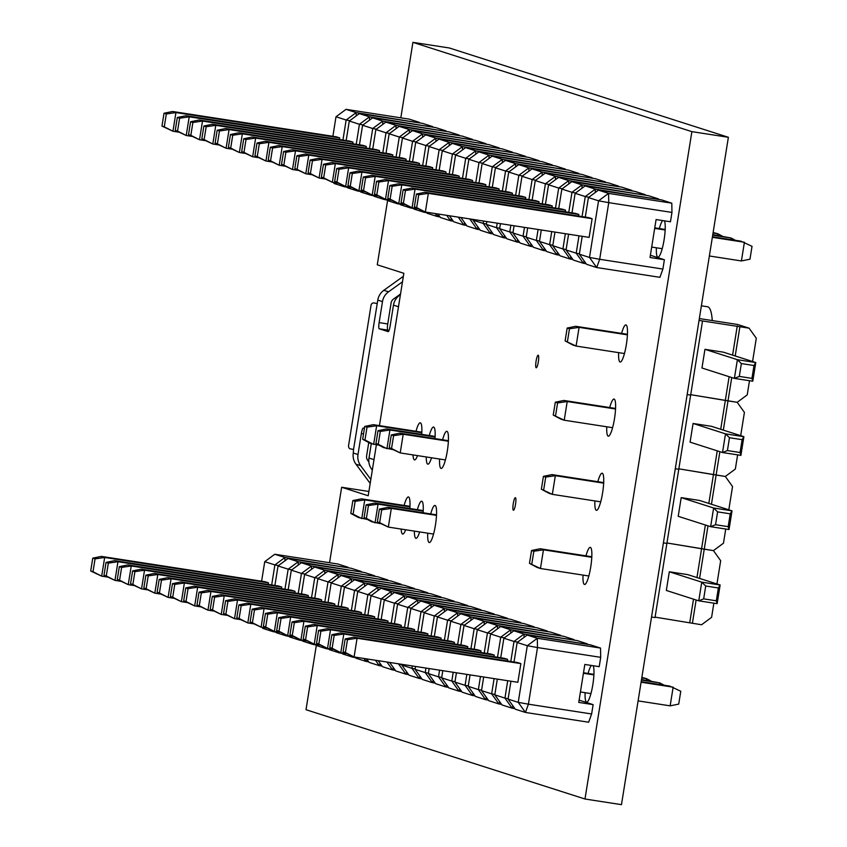 <?xml version="1.0" encoding="UTF-8"?>
<svg xmlns="http://www.w3.org/2000/svg" width="847" height="847" viewBox="0 0 847 847"><rect width="100%" height="100%" fill="white"/><g stroke="black" fill="none" stroke-linecap="round" stroke-linejoin="round"><path stroke-width="1.27" d="M538.332 361.87A6.363 1.165 -81.2 0 0 538.184 355.221A6.363 1.165 -81.2 0 0 536.056 361.33A6.363 1.165 -81.2 0 0 536.236 367.789A6.363 1.165 -81.2 0 0 538.332 361.87M515.516 504.336A6.363 1.165 -81.2 0 0 515.357 497.687A6.363 1.165 -81.2 0 0 513.24 503.796A6.363 1.165 -81.2 0 0 513.42 510.254A6.363 1.165 -81.2 0 0 515.516 504.336M701.38 305.809L707.605 306.773A58.411 10.715 98.8 0 1 712.274 320.558M387.566 200.591L377.275 264.804L403.85 273.306L379.445 425.628M376.364 444.855L368.212 495.76L341.648 487.258L368.9 491.472M341.648 487.258L329.557 562.726M316.302 645.499L306.011 709.712L584.991 799.007L691.883 131.645L412.913 42.35L400.822 117.828M664.44 220.845A18.782 3.441 98.8 0 1 663.783 241.586A18.782 3.441 98.8 0 1 657.907 257.181A18.782 3.441 98.8 0 1 656.383 247.79M659.358 228.552A18.782 3.441 98.8 0 1 662.672 220.569M593.186 665.742A18.782 3.441 98.8 0 1 592.519 686.494A18.782 3.441 98.8 0 1 586.653 702.089A18.782 3.441 98.8 0 1 585.118 692.698M588.093 673.45A18.782 3.441 98.8 0 1 591.407 665.467M585.986 555.854A18.782 3.441 98.8 0 1 590.285 547.363A18.782 3.441 98.8 0 1 590.38 547.384A18.782 3.441 98.8 0 1 590.772 566.717A18.782 3.441 98.8 0 1 584.536 584.483A18.782 3.441 98.8 0 1 583.011 575.092M597.866 481.699A18.782 3.441 98.8 0 1 602.153 473.208A18.782 3.441 98.8 0 1 602.259 473.229A18.782 3.441 98.8 0 1 602.651 492.562A18.782 3.441 98.8 0 1 596.415 510.328A18.782 3.441 98.8 0 1 594.89 500.937M609.734 407.545A18.782 3.441 98.8 0 1 614.033 399.053A18.782 3.441 98.8 0 1 614.128 399.085A18.782 3.441 98.8 0 1 614.53 418.418A18.782 3.441 98.8 0 1 608.294 436.184A18.782 3.441 98.8 0 1 606.759 426.793M621.613 333.4A18.782 3.441 98.8 0 1 625.912 324.909A18.782 3.441 98.8 0 1 626.007 324.93A18.782 3.441 98.8 0 1 626.399 344.263A18.782 3.441 98.8 0 1 620.173 362.029A18.782 3.441 98.8 0 1 618.638 352.638M430.7 513.938A18.782 3.441 98.8 0 1 434.998 505.447A18.782 3.441 98.8 0 1 435.093 505.468A18.782 3.441 98.8 0 1 435.485 524.801A18.782 3.441 98.8 0 1 429.249 542.567A18.782 3.441 98.8 0 1 427.724 533.176M417.412 509.682A18.782 3.441 98.8 0 1 421.711 501.202A18.782 3.441 98.8 0 1 421.806 501.223A18.782 3.441 98.8 0 1 423.108 512.763M419.646 531.927A18.782 3.441 98.8 0 1 415.962 538.321A18.782 3.441 98.8 0 1 414.384 531.111M404.125 505.437A18.782 3.441 98.8 0 1 408.423 496.945A18.782 3.441 98.8 0 1 408.519 496.967A18.782 3.441 98.8 0 1 409.832 508.518M405.649 529.767A18.782 3.441 98.8 0 1 402.685 534.065A18.782 3.441 98.8 0 1 401.15 529.068M442.579 439.784A18.782 3.441 98.8 0 1 446.867 431.303A18.782 3.441 98.8 0 1 446.972 431.324A18.782 3.441 98.8 0 1 447.364 450.657A18.782 3.441 98.8 0 1 441.128 468.423A18.782 3.441 98.8 0 1 439.593 459.032M429.291 435.538A18.782 3.441 98.8 0 1 433.59 427.047A18.782 3.441 98.8 0 1 433.685 427.068A18.782 3.441 98.8 0 1 434.987 438.619M431.525 457.782A18.782 3.441 98.8 0 1 427.841 464.167A18.782 3.441 98.8 0 1 426.263 456.967M416.004 431.282A18.782 3.441 98.8 0 1 420.303 422.791A18.782 3.441 98.8 0 1 420.398 422.812A18.782 3.441 98.8 0 1 421.7 434.363M417.529 455.612A18.782 3.441 98.8 0 1 414.554 459.91A18.782 3.441 98.8 0 1 413.018 454.913M584.991 799.007L621.476 804.65L728.378 137.288L691.883 131.645M412.913 42.35L449.397 47.993L728.378 137.288M376.915 303.491L373.887 302.94A2.954 2.435 -83.3 0 0 371.018 305.428L348.572 445.554A2.954 2.435 -83.3 0 0 350.51 448.91L353.538 449.461L377.783 300.113A14.791 14.537 -72.3 0 1 383.829 290.309L388.529 291.813L402.484 281.807M403.373 276.291L383.829 290.309M353.538 449.461L353.284 453.029A14.791 14.537 -72.3 0 0 355.973 464.188L370.192 483.425M368.858 461.922L367.683 460.334A5.918 5.813 -72.3 0 1 366.613 455.866L368.752 442.526M400.536 294.004L393.527 299.033A5.918 5.813 -72.3 0 0 391.102 302.951L387.746 323.946A5.918 1.091 -81.2 0 0 387.852 330.118L389.017 330.489M377.783 300.113L382.484 301.617A14.791 14.537 -72.3 0 1 388.529 291.813M382.484 301.617L379.128 322.612A5.918 1.091 -81.2 0 0 379.234 328.784L388.127 331.632A5.918 1.091 -81.2 0 0 388.159 331.632A5.918 1.091 -81.2 0 0 390.107 326.127L393.474 305.132A14.791 14.537 -72.3 0 1 399.519 295.328L400.419 294.671M370.827 479.434L360.684 465.691A14.791 14.537 -72.3 0 1 357.995 454.532L361.351 433.548L363.532 433.876M372.32 470.106L371.664 469.206A14.791 14.537 -72.3 0 1 368.974 458.047L371.282 443.669M364.411 428.381L363.331 428.042A5.918 1.091 -81.2 0 0 363.31 428.031A5.918 1.091 -81.2 0 0 361.351 433.548M713.862 603.17L711.596 617.336L701.57 624.758L655.091 617.135M725.741 529.026L723.476 543.192L713.449 550.614L720.67 560.703L716.943 583.975M651.534 617.018L655.027 617.558L666.896 543.414L663.413 542.874L666.896 543.414L678.775 469.259L675.292 468.719L678.775 469.259L690.654 395.104L687.161 394.564L690.654 395.104L702.534 320.96L699.04 320.42M707.997 525.839L704.249 549.184L713.449 550.614L666.97 542.991L704.249 549.184L699.569 578.416M696.118 599.994L692.38 623.339M705.382 525.002L696.954 577.58M693.502 599.157L689.765 622.503M705.731 586.018L718.372 587.977L720.141 585.002L687.711 574.615L669.321 571.778L666.335 590.454L698.754 600.841L717.144 603.678L720.141 585.002L701.75 582.154L698.754 600.841L703.666 598.861L705.731 586.018L701.75 582.154L669.321 571.778M718.372 587.977L716.308 600.819L703.666 598.861M716.308 600.819L717.144 603.678M588.834 575.992L540.46 568.506L543.456 549.819L540.111 548.75L531.545 550.508L533.843 551.238L543.456 549.819L591.788 557.305M537.114 567.437L540.46 568.506L529.491 563.35L537.114 567.437M529.491 563.35L531.545 550.508M533.843 551.238L531.789 564.081M591.809 556.754L540.111 548.75M737.621 454.871L735.344 469.037L725.328 476.459L732.539 486.549L728.812 509.82M719.865 451.684L716.128 475.04L725.328 476.459L678.849 468.836L716.128 475.04L711.448 504.261M717.25 450.848L708.833 503.425M717.6 511.863L730.241 513.822L732.02 510.847L699.59 500.471L681.2 497.623L678.214 516.31L710.633 526.686L729.023 529.534L732.02 510.847L713.629 507.999L710.633 526.686L715.546 524.717L717.6 511.863L713.629 507.999L681.2 497.623M749.489 380.716L747.223 394.882L737.197 402.314L744.418 412.404L740.691 435.676M731.744 377.54L728.007 400.885L737.197 402.314L690.718 394.681L728.007 400.885L723.327 430.117M729.129 376.703L720.712 429.281M729.479 437.719L742.12 439.678L743.899 436.692L711.469 426.316L693.079 423.468L690.083 442.155L722.512 452.531L740.903 455.379L743.899 436.692L725.508 433.855L722.512 452.531L727.425 450.562L729.479 437.719L725.508 433.855L693.079 423.468M699.336 318.557L737.568 324.475L749.076 328.16L756.297 338.249L752.57 361.521M702.534 320.96L739.886 326.741L735.207 355.962M749.076 328.16L739.886 326.741M737.271 325.904L732.591 355.126M741.358 363.564L753.999 365.523L755.768 362.548L723.349 352.161L704.958 349.324L701.962 368L734.391 378.387L752.782 381.224L755.768 362.548L737.388 359.7L734.391 378.387L739.304 376.407L741.358 363.564L737.388 359.7L704.958 349.324M730.241 513.822L728.187 526.665L715.546 524.717M728.187 526.665L729.023 529.534M600.714 501.837L552.339 494.352L555.336 475.675L551.99 474.606L543.425 476.353L545.722 477.094L555.336 475.675L603.657 483.15M548.994 493.282L552.339 494.352L541.36 489.195L548.994 493.282M541.36 489.195L543.425 476.353M545.722 477.094L543.668 489.937M603.689 482.599L551.99 474.606M742.12 439.678L740.066 452.52L727.425 450.562M740.066 452.52L740.903 455.379M612.582 427.693L564.218 420.207L567.215 401.52L563.858 400.451L555.304 402.198L557.601 402.939L567.215 401.52L615.536 408.995M560.873 419.138L564.218 420.207L553.239 415.051L560.873 419.138M553.239 415.051L555.304 402.198M557.601 402.939L555.547 415.782M615.568 408.455L563.858 400.451M753.999 365.523L751.945 378.365L739.304 376.407M751.945 378.365L752.782 381.224M624.461 353.538L576.098 346.052L579.083 327.365L575.738 326.296L567.172 328.054L569.48 328.784L579.083 327.365L627.415 334.851M572.752 344.983L576.098 346.052L565.118 340.896L572.752 344.983M565.118 340.896L567.172 328.054M569.48 328.784L567.416 341.637M627.436 334.3L575.738 326.296M379.657 522.663L377.36 521.932L379.414 509.079L381.722 509.82L379.657 522.663L388.339 527.088L391.325 508.401L387.979 507.332L436.523 514.838M381.722 509.82L391.325 508.401L436.501 515.389M377.36 521.932L388.339 527.088L433.548 534.076M379.414 509.079L387.979 507.332M391.536 448.518L389.239 447.777L391.293 434.935L393.601 435.665L391.536 448.518L400.218 452.933L403.204 434.246L399.858 433.177L448.402 440.694M393.601 435.665L403.204 434.246L448.37 441.245M389.239 447.777L400.218 452.933L445.427 459.932M391.293 434.935L399.858 433.177M366.38 518.417L364.072 517.676L366.137 504.833L368.434 505.564L366.38 518.417L375.052 522.832L378.048 504.145L374.702 503.076L423.235 510.593M368.434 505.564L378.048 504.145L423.214 511.143M364.072 517.676L371.706 521.763L380.674 523.7M366.137 504.833L374.702 503.076M378.249 444.262L375.952 443.521L378.006 430.678L380.314 431.419L378.249 444.262L386.931 448.677L389.927 430.001L386.571 428.931L435.114 436.438M380.314 431.419L389.927 430.001L435.093 436.988M375.952 443.521L383.585 447.608L392.553 449.556M378.006 430.678L386.571 428.931M353.093 514.161L350.796 513.42L352.85 500.577L355.147 501.318L353.093 514.161L361.764 518.576L364.761 499.899L361.415 498.83L409.959 506.337M355.147 501.318L364.761 499.899L409.927 506.887M350.796 513.42L358.419 517.506L367.386 519.455M352.85 500.577L361.415 498.83M364.972 440.006L362.664 439.275L364.729 426.433L367.026 427.163L364.972 440.006L373.643 444.431L376.64 425.745L373.294 424.675L421.827 432.182M367.026 427.163L376.64 425.745L421.806 432.732M362.664 439.275L370.298 443.362L379.265 445.3M364.729 426.433L373.294 424.675M348.138 567.797L284.91 557.495L274.767 554.256L264.74 561.677L274.894 564.928L284.91 557.495L284.973 560.788M274.767 554.256L337.985 564.038L348.128 567.278M262.125 627.341L262.888 628.4L273.041 631.65L272.438 630.814M278.504 565.574L274.894 564.928L271.686 584.959M273.242 631.068L273.041 631.65L275.762 632.074M261.617 581.201L264.74 561.677M268.457 582.81L104.668 557.464L101.322 556.394L265.1 581.741L268.457 582.81L268.192 584.419M92.757 558.152L95.065 558.882L93.001 571.736L90.703 570.994L92.757 558.152L101.322 556.394M90.703 570.994L101.682 576.151L104.668 557.464L95.065 558.882M93.001 571.736L101.682 576.151L107.304 577.019M361.425 572.053L298.197 561.752L288.054 558.501L278.028 565.934L288.171 569.173L298.197 561.752L298.26 565.034M288.054 558.501L351.261 568.284L361.415 571.534M275.413 631.587L276.175 632.656L286.318 635.906L285.714 635.059M291.792 569.83L288.171 569.173L284.963 589.205M286.53 635.324L286.318 635.906L289.039 636.319M274.904 585.457L278.028 565.934M281.733 587.066L117.955 561.72L114.61 560.65L278.388 585.997L281.733 587.066L281.479 588.665M374.702 576.309L311.484 566.008L301.341 562.757L291.315 570.179L301.458 573.43L311.484 566.008L311.537 569.29M301.341 562.757L364.549 572.54L374.692 575.791M288.7 635.843L289.462 636.912L299.605 640.152L299.002 639.316M305.079 574.075L301.458 573.43L298.25 593.461M299.817 639.57L299.605 640.152L302.326 640.576M288.192 589.703L291.315 570.179M295.021 591.312L131.243 565.976L127.897 564.907L291.675 590.243L295.021 591.312L294.767 592.921M387.99 580.555L324.772 570.253L314.618 567.014L304.602 574.435L314.745 577.686L324.772 570.253L324.825 573.546M314.618 567.014L377.836 576.786L387.979 580.036M301.987 640.099L302.739 641.158L312.892 644.408L312.289 643.561M318.356 578.332L314.745 577.686L311.537 597.707M313.104 643.826L312.892 644.408L315.613 644.832M301.468 593.959L304.602 574.435M308.308 595.568L144.53 570.222L141.184 569.152L304.962 594.499L308.308 595.568L308.054 597.167M401.277 584.811L338.048 574.51L327.905 571.259L317.879 578.681L328.033 581.931L338.048 574.51L338.112 577.792M327.905 571.259L391.123 581.042L401.266 584.292M315.264 644.345L316.026 645.414L326.18 648.664L325.576 647.817M331.643 582.588L328.033 581.931L324.825 601.963M326.381 648.082L326.18 648.664L328.901 649.077M314.756 598.204L317.879 578.681M321.595 599.824L157.807 574.478L154.461 573.408L318.239 598.744L321.595 599.824L321.331 601.423M414.554 589.067L351.336 578.766L341.193 575.515L331.166 582.937L341.309 586.188L351.336 578.766L351.399 582.048M341.193 575.515L404.4 585.298L414.554 588.538M328.551 648.601L329.314 649.66L339.456 652.91L338.853 652.074M344.93 586.833L341.309 586.188L338.101 606.219M339.668 652.328L339.456 652.91L342.177 653.333M328.043 602.461L331.166 582.937M334.872 604.07L171.094 578.734L167.748 577.654L331.526 603L334.872 604.07L334.618 605.679M427.841 593.313L364.623 583.011L354.47 579.761L344.454 587.193L354.597 590.433L364.623 583.011L364.676 586.293M354.47 579.761L417.687 589.544L427.83 592.794M341.839 652.857L342.601 653.916L352.744 657.166L352.14 656.319M358.217 591.09L354.597 590.433L351.389 610.465M352.955 656.584L352.744 657.166L355.465 657.59M341.32 606.717L344.454 587.193M348.159 608.326L184.381 582.98L181.036 581.91L344.814 607.257L348.159 608.326L347.905 609.925M441.128 597.569L377.91 587.267L367.757 584.017L357.741 591.439L367.884 594.689L377.91 587.267L377.963 590.55M367.757 584.017L430.975 593.8L441.118 597.05M355.126 657.103L355.878 658.172L366.031 661.412L363.914 658.468M371.494 595.346L367.884 594.689L364.676 614.721M366.836 659.167L366.031 661.412L368.752 661.835M354.607 610.962L357.741 591.439M361.447 612.582L197.669 587.236L194.312 586.166L358.101 611.502L361.447 612.582L361.182 614.181M454.416 601.815L391.187 591.513L381.044 588.273L371.018 595.695L381.171 598.945L391.187 591.513L391.25 594.806M381.044 588.273L444.252 598.056L454.405 601.296M366.635 658.892L369.165 662.418L379.308 665.668L375.433 660.247M384.782 599.591L381.171 598.945L377.963 618.977M380.123 663.413L379.308 665.668L382.029 666.091M367.894 615.218L371.018 595.695M374.723 616.828L210.945 591.481L207.6 590.412L371.378 615.758L374.723 616.828L374.469 618.437M467.692 606.071L404.474 595.769L394.331 592.519L384.305 599.951L394.448 603.191L404.474 595.769L404.538 599.051M394.331 592.519L457.539 602.302L467.692 605.552M378.154 660.671L382.452 666.674L392.595 669.924L386.952 662.026M398.069 603.847L394.448 603.191L391.24 623.223M393.41 667.669L392.595 669.924L395.316 670.337M381.182 619.475L384.305 599.951M388.011 621.084L224.233 595.737L220.887 594.668L384.665 620.015L388.011 621.084L387.757 622.683M480.98 610.327L417.762 600.025L407.608 596.775L397.592 604.197L407.735 607.447L417.762 600.025L417.815 603.308M407.608 596.775L470.826 606.558L480.969 609.808M389.673 662.449L395.74 670.93L405.882 674.17L398.662 664.08L401.87 664.662M411.346 608.093L407.735 607.447L404.527 627.479M406.687 671.925L405.882 674.17L408.603 674.593M398.704 663.847L397.222 663.614M394.458 623.72L397.592 604.197M401.298 625.33L237.52 599.994L234.174 598.924L397.952 624.26L401.298 625.33L401.044 626.939M494.267 614.573L431.038 604.271L420.895 601.031L410.869 608.453L421.023 611.703L431.038 604.271L431.102 607.564M420.895 601.031L484.113 610.803L494.256 614.054M412.33 665.954L411.949 668.336L401.806 665.086L409.016 675.175L419.17 678.426L411.949 668.336L415.157 668.908M424.633 612.349L421.023 611.703L417.815 631.724M419.974 676.171L419.17 678.426L421.891 678.849M401.806 665.086L401.923 664.344M407.746 627.976L410.869 608.453M414.585 629.586L250.807 604.239L247.451 603.17L411.229 628.516L414.585 629.586L414.321 631.184M507.554 618.829L444.326 608.527L434.183 605.277L424.156 612.699L434.31 615.949L444.326 608.527L444.389 611.809M434.183 605.277L497.39 615.06L507.544 618.31M425.956 668.061L425.236 672.582L415.083 669.342L422.304 679.432L432.446 682.682L425.236 672.582L428.444 673.164M437.92 616.605L434.31 615.949L431.102 635.981M433.262 680.427L432.446 682.682L435.167 683.095M415.083 669.342L415.549 666.451M421.033 632.222L424.156 612.699M427.862 633.842L264.084 608.495L260.738 607.426L424.516 632.762L427.862 633.842L427.608 635.441M520.831 623.085L457.613 612.783L447.47 609.533L437.444 616.955L447.587 620.205L457.613 612.783L457.666 616.065M447.47 609.533L510.677 619.316L520.82 622.556M439.582 670.178L438.513 676.838L428.37 673.587L435.591 683.677L445.734 686.928L438.513 676.838L441.721 677.42M451.207 620.851L447.587 620.205L444.379 640.237M446.549 684.683L445.734 686.928L448.455 687.351M428.37 673.587L429.175 668.569M434.32 636.478L437.444 616.955M441.149 638.087L277.371 612.752L274.026 611.672L437.804 637.018L441.149 638.087L440.895 639.697M534.118 627.331L470.9 617.029L460.747 613.779L450.731 621.211L460.874 624.451L470.9 617.029L470.953 620.311M460.747 613.779L523.965 623.561L534.108 626.812M453.209 672.285L451.8 681.094L441.658 677.844L448.878 687.933L459.021 691.184L451.8 681.094L455.008 681.666M464.484 625.107L460.874 624.451L457.666 644.482M459.826 688.929L459.021 691.184L461.742 691.607M441.658 677.844L442.801 670.676M447.597 640.734L450.731 621.211M454.437 642.344L290.659 616.997L287.313 615.928L451.091 641.274L454.437 642.344L454.183 643.942M547.406 631.587L484.177 621.285L474.034 618.035L464.008 625.457L474.161 628.707L484.177 621.285L484.24 624.567M474.034 618.035L537.252 627.818L547.395 631.068M466.845 674.392L465.088 685.339L454.945 682.089L462.155 692.19L472.308 695.429L465.088 685.339L468.296 685.922M477.772 629.363L474.161 628.707L470.953 648.738M473.113 693.185L472.308 695.429L475.029 695.853M454.945 682.089L456.427 672.783M460.884 644.98L464.008 625.457M467.724 646.6L303.935 621.253L300.59 620.184L464.368 645.52L467.724 646.6L467.459 648.199M560.693 635.832L497.464 625.531L487.321 622.291L477.295 629.713L487.438 632.963L497.464 625.531L497.528 628.823M487.321 622.291L550.529 632.074L560.682 635.314M480.471 676.499L478.375 689.596L468.222 686.345L475.442 696.435L485.585 699.686L478.375 689.596L481.583 690.167M491.059 633.609L487.438 632.963L484.23 652.995M486.4 697.43L485.585 699.686L488.306 700.109M468.222 686.345L470.064 674.89M474.172 649.236L477.295 629.713M481.001 650.845L317.223 625.499L313.877 624.43L477.655 649.776L481.001 650.845L480.747 652.455M573.97 640.088L510.752 629.787L500.609 626.536L490.582 633.969L500.725 637.209L510.752 629.787L510.805 633.069M500.609 626.536L563.816 636.319L573.959 639.57M494.097 678.606L491.652 693.852L481.509 690.601L488.73 700.691L498.872 703.942L491.652 693.852L494.86 694.424M504.346 637.865L500.725 637.209L497.517 657.24M499.688 701.687L498.872 703.942L501.593 704.355M481.509 690.601L483.69 676.997M487.449 653.492L490.582 633.969M494.288 655.102L330.51 629.755L327.164 628.686L490.942 654.032L494.288 655.102L494.034 656.7M587.257 644.345L524.039 634.043L513.885 630.793L503.87 638.215L514.013 641.465L524.039 634.043L524.092 637.325M513.885 630.793L577.103 640.576L587.246 643.826M507.724 680.723L504.939 698.097L494.796 694.847L502.006 704.948L512.16 708.187L504.939 698.097L508.147 698.68M517.623 642.111L514.013 641.465L510.805 661.496M512.964 705.943L512.16 708.187L514.881 708.611M494.796 694.847L497.316 679.103M500.736 657.738L503.87 638.215M579.115 700.141L593.122 704.63L591.63 713.968L528.412 704.185L525.447 712.443L518.226 702.354L528.412 704.185L537.485 647.553L527.3 645.721L537.316 638.289L537.485 647.553L600.703 657.336L600.534 648.071L537.316 638.289L527.173 635.049L517.146 642.471L527.3 645.721L518.226 702.354L508.084 699.103L515.294 709.193L525.447 712.443L588.654 722.226L591.63 713.968M507.575 659.347L343.797 634.011L340.452 632.942L504.23 658.278L507.575 659.347L507.321 660.956M527.173 635.049L590.391 644.821L600.534 648.071M508.084 699.103L510.942 681.221M514.023 661.994L517.146 642.471M593.122 704.63L578.755 702.407L584.832 664.45L599.2 666.674L600.703 657.336M520.852 663.603L517.866 682.29L354.088 656.944L357.074 638.257L353.728 637.188L517.506 662.534L520.852 663.603L357.074 638.257L347.471 639.676L345.407 652.529L354.088 656.944L343.109 651.788L345.163 638.945L353.728 637.188M106.044 562.397L108.342 563.139L106.288 575.981L103.99 575.251L106.044 562.397L114.61 560.65M103.99 575.251L114.97 580.407L117.955 561.72L108.342 563.139M106.288 575.981L114.97 580.407L120.592 581.275M119.332 566.654L121.629 567.395L119.575 580.237L117.278 579.496L119.332 566.654L127.897 564.907M117.278 579.496L128.246 584.652L131.243 565.976L121.629 567.395M119.575 580.237L128.246 584.652L133.868 585.531M132.619 570.91L134.917 571.64L132.863 584.483L130.554 583.752L132.619 570.91L141.184 569.152M130.554 583.752L141.534 588.909L144.53 570.222L134.917 571.64M132.863 584.483L141.534 588.909L147.156 589.777M145.896 575.155L148.204 575.896L146.139 588.739L143.842 588.009L145.896 575.155L154.461 573.408M143.842 588.009L154.821 593.165L157.807 574.478L148.204 575.896M146.139 588.739L154.821 593.165L160.443 594.033M159.183 579.412L161.481 580.153L159.427 592.995L157.129 592.254L159.183 579.412L167.748 577.654M157.129 592.254L168.098 597.41L171.094 578.734L161.481 580.153M159.427 592.995L168.098 597.41L173.73 598.278M172.47 583.668L174.768 584.398L172.714 597.241L170.406 596.51L172.47 583.668L181.036 581.91M170.406 596.51L181.385 601.666L184.381 582.98L174.768 584.398M172.714 597.241L181.385 601.666L187.007 602.535M185.758 587.913L188.055 588.654L186.001 601.497L183.693 600.756L185.758 587.913L194.312 586.166M183.693 600.756L194.672 605.923L197.669 587.236L188.055 588.654M186.001 601.497L194.672 605.923L200.294 606.791M199.034 592.169L201.342 592.9L199.278 605.753L196.98 605.012L199.034 592.169L207.6 590.412M196.98 605.012L207.96 610.168L210.945 591.481L201.342 592.9M199.278 605.753L207.96 610.168L213.582 611.036M212.322 596.415L214.619 597.156L212.565 609.999L210.268 609.268L212.322 596.415L220.887 594.668M210.268 609.268L221.236 614.424L224.233 595.737L214.619 597.156M212.565 609.999L221.236 614.424L226.858 615.293M225.609 600.671L227.907 601.412L225.853 614.255L223.544 613.514L225.609 600.671L234.174 598.924M223.544 613.514L234.524 618.67L237.52 599.994L227.907 601.412M225.853 614.255L234.524 618.67L240.146 619.549M238.886 604.927L241.194 605.658L239.129 618.511L236.832 617.77L238.886 604.927L247.451 603.17M236.832 617.77L247.811 622.926L250.807 604.239L241.194 605.658M239.129 618.511L247.811 622.926L253.433 623.794M252.173 609.173L254.481 609.914L252.417 622.757L250.119 622.026L252.173 609.173L260.738 607.426M250.119 622.026L261.098 627.182L264.084 608.495L254.481 609.914M252.417 622.757L261.098 627.182L266.72 628.051M265.46 613.429L267.758 614.17L265.704 627.013L263.406 626.272L265.46 613.429L274.026 611.672M263.406 626.272L274.375 631.428L277.371 612.752L267.758 614.17M265.704 627.013L274.375 631.428L279.997 632.296M278.748 617.685L281.045 618.416L278.991 631.259L276.683 630.528L278.748 617.685L287.313 615.928M276.683 630.528L287.662 635.684L290.659 616.997L281.045 618.416M278.991 631.259L287.662 635.684L293.284 636.552M292.024 621.931L294.333 622.672L292.268 635.515L289.97 634.774L292.024 621.931L300.59 620.184M289.97 634.774L300.95 639.94L303.935 621.253L294.333 622.672M292.268 635.515L300.95 639.94L306.572 640.808M305.312 626.187L307.609 626.918L305.555 639.771L303.258 639.03L305.312 626.187L313.877 624.43M303.258 639.03L314.237 644.186L317.223 625.499L307.609 626.918M305.555 639.771L314.237 644.186L319.859 645.054M650.888 680.977L646.579 678.659L646.314 680.268M641.867 677.378L646.579 678.659L641.782 677.918M318.599 630.433L320.897 631.174L318.843 644.016L316.545 643.286L318.599 630.433L327.164 628.686M316.545 643.286L327.514 648.442L330.51 629.755L320.897 631.174M318.843 644.016L327.514 648.442L333.136 649.31M664.175 685.223L659.855 682.915L659.601 684.524M641.518 679.527L659.855 682.915L641.433 680.067M331.886 634.689L334.184 635.43L332.13 648.273L329.822 647.532L331.886 634.689L340.452 632.942M329.822 647.532L340.801 652.688L343.797 634.011L334.184 635.43M332.13 648.273L340.801 652.688L346.423 653.566M641.179 681.666L669.797 686.102L680.776 691.258L678.712 704.101L670.146 705.847L673.143 687.171L641.094 682.206M593.916 674.36L583.509 672.74M593.895 674.9L583.424 673.28M345.163 638.945L347.471 639.676M345.407 652.529L343.109 651.788M580.428 691.967L590.941 693.598M638.098 700.893L670.146 705.847M419.403 122.9L356.174 112.598L346.031 109.348L336.005 116.77L346.158 120.02L356.174 112.598L356.238 115.88M346.031 109.348L409.239 119.131L419.392 122.381M333.39 182.433L334.152 183.503L344.295 186.742L343.702 185.906M349.769 120.666L346.158 120.02L342.94 140.051M344.507 186.16L344.295 186.742L347.016 187.166M332.882 136.293L336.005 116.77M339.711 137.902L175.932 112.566L172.587 111.497L336.365 136.833L339.711 137.902L339.456 139.511M164.022 113.244L166.33 113.985L164.265 126.828L161.968 126.087L164.022 113.244L172.587 111.497M161.968 126.087L172.947 131.243L175.932 112.566L166.33 113.985M164.265 126.828L172.947 131.243L178.569 132.121M432.679 127.145L369.461 116.844L359.319 113.604L349.292 121.026L359.435 124.276L369.461 116.844L369.514 120.136M359.319 113.604L422.526 123.376L432.669 126.627M346.677 186.689L347.439 187.748L357.582 190.999L356.979 190.151M363.056 124.922L359.435 124.276L356.227 144.297M357.794 190.416L357.582 190.999L360.303 191.422M346.169 140.549L349.292 121.026M352.998 142.158L189.22 116.812L185.874 115.743L349.652 141.089L352.998 142.158L352.744 143.768M445.967 131.401L382.749 121.1L372.595 117.849L362.58 125.271L372.722 128.522L382.749 121.1L382.802 124.382M372.595 117.849L435.813 127.632L445.956 130.883M359.964 190.935L360.727 192.004L370.87 195.255L370.266 194.408M376.333 129.178L372.722 128.522L369.514 148.553M371.081 194.672L370.87 195.255L373.591 195.668M359.446 144.805L362.58 125.271M366.285 146.415L202.507 121.068L199.161 119.999L362.94 145.345L366.285 146.415L366.031 148.013M459.254 135.658L396.025 125.356L385.883 122.106L375.856 129.527L386.01 132.778L396.025 125.356L396.089 128.638M385.883 122.106L449.101 131.888L459.243 135.128M373.241 195.191L374.003 196.25L384.157 199.5L383.553 198.664M389.62 133.424L386.01 132.778L382.802 152.809M384.358 198.918L384.157 199.5L386.878 199.924M372.733 149.051L375.856 129.527M379.572 150.66L215.784 125.324L212.438 124.244L376.216 149.591L379.572 150.66L379.308 152.269M472.541 139.903L409.313 129.602L399.17 126.351L389.144 133.784L399.286 137.023L409.313 129.602L409.376 132.894M399.17 126.351L462.377 136.134L472.531 139.384M386.528 199.447L387.291 200.506L397.434 203.756L396.83 202.909M402.907 137.68L399.286 137.023L396.078 157.055M397.645 203.174L397.434 203.756L400.155 204.18M386.02 153.307L389.144 133.784M392.849 154.916L229.071 129.57L225.726 128.5L389.504 153.847L392.849 154.916L392.595 156.515M485.818 144.159L422.6 133.858L412.457 130.607L402.431 138.029L412.574 141.28L422.6 133.858L422.653 137.14M412.457 130.607L475.665 140.39L485.807 143.641M399.816 203.693L400.578 204.762L410.721 208.002L410.117 207.166M416.195 141.936L412.574 141.28L409.366 161.311M410.933 207.43L410.721 208.002L413.442 208.426M399.297 157.553L402.431 138.029M406.137 159.172L242.358 133.826L239.013 132.757L402.791 158.093L406.137 159.172L405.882 160.771M499.105 148.416L435.887 138.114L425.734 134.864L415.718 142.285L425.861 145.536L435.887 138.114L435.94 141.396M425.734 134.864L488.952 144.646L499.095 147.886M413.103 207.949L413.855 209.008L424.008 212.258L423.405 211.422M429.471 146.182L425.861 145.536L422.653 165.567M424.22 211.676L424.008 212.258L426.729 212.682M412.584 161.809L415.718 142.285M419.424 163.418L255.646 138.082L252.3 137.002L416.078 162.349L419.424 163.418L419.17 165.027M512.393 152.661L449.164 142.36L439.021 139.109L428.995 146.542L439.148 149.781L449.164 142.36L449.228 145.642M439.021 139.109L502.239 148.892L512.382 152.142M426.38 212.205L427.142 213.264L437.296 216.514L435.178 213.56M442.759 150.438L439.148 149.781L435.94 169.813M438.1 214.259L437.296 216.514L440.017 216.938M425.872 166.065L428.995 146.542M432.701 167.674L268.923 142.328L265.577 141.258L429.355 166.605L432.701 167.674L432.446 169.273M525.669 156.917L462.451 146.616L452.309 143.365L442.282 150.787L452.425 154.038L462.451 146.616L462.515 149.898M452.309 143.365L515.516 153.148L525.669 156.399M437.899 213.984L440.429 217.52L450.572 220.76L446.697 215.339M456.046 154.683L452.425 154.038L449.217 174.069M451.387 218.515L450.572 220.76L453.293 221.183M439.159 170.311L442.282 150.787M445.988 171.92L282.21 146.584L278.864 145.515L442.642 170.85L445.988 171.92L445.734 173.529M538.957 161.163L475.739 150.861L465.585 147.622L455.57 155.043L465.712 158.294L475.739 150.861L475.792 154.154M465.585 147.622L528.803 157.404L538.946 160.644M449.418 215.763L453.717 221.766L463.86 225.016L458.216 217.128M469.333 158.94L465.712 158.294L462.504 178.315M464.675 222.761L463.86 225.016L466.581 225.44M452.436 174.567L455.57 155.043M459.275 176.176L295.497 150.83L292.151 149.76L455.93 175.107L459.275 176.176L459.021 177.785M552.244 165.419L489.026 155.117L478.873 151.867L468.857 159.289L479 162.539L489.026 155.117L489.079 158.4M478.873 151.867L542.091 161.65L552.233 164.9M460.937 217.552L466.993 226.022L477.147 229.272L469.926 219.172L473.134 219.754M482.61 163.196L479 162.539L475.792 182.571M477.952 227.017L477.147 229.272L479.868 229.685M469.969 218.939L468.486 218.717M465.723 178.823L468.857 159.289M472.562 180.432L308.784 155.086L305.428 154.016L469.217 179.363L472.562 180.432L472.298 182.031M565.531 169.675L502.303 159.374L492.16 156.123L482.134 163.545L492.287 166.795L502.303 159.374L502.366 162.656M492.16 156.123L555.367 165.906L565.521 169.156M483.595 221.056L483.214 223.428L473.06 220.178L480.281 230.268L490.424 233.518L483.214 223.428L486.422 224.01M495.897 167.441L492.287 166.795L489.079 186.827M491.239 231.273L490.424 233.518L493.145 233.941M473.06 220.178L473.187 219.437M479.01 183.068L482.134 163.545M485.839 184.678L322.061 159.342L318.716 158.262L482.494 183.608L485.839 184.678L485.585 186.287M578.808 173.921L515.59 163.619L505.447 160.379L495.421 167.801L505.564 171.041L515.59 163.619L515.654 166.912M505.447 160.379L568.655 170.152L578.808 173.402M497.221 223.163L496.501 227.684L486.347 224.434L493.568 234.524L503.711 237.774L496.501 227.684L499.698 228.256M509.185 171.697L505.564 171.041L502.356 191.073M504.526 235.519L503.711 237.774L506.432 238.198M486.347 224.434L486.813 221.554M492.298 187.325L495.421 167.801M499.127 188.934L335.348 163.587L332.003 162.518L495.781 187.865L499.127 188.934L498.872 190.533M592.095 178.177L528.877 167.875L518.724 164.625L508.708 172.047L518.851 175.297L528.877 167.875L528.93 171.158M518.724 164.625L581.942 174.408L592.085 177.658M510.847 225.27L509.778 231.93L499.635 228.69L506.855 238.78L516.998 242.03L509.778 231.93L512.986 232.512M522.461 175.954L518.851 175.297L515.643 195.329M517.803 239.775L516.998 242.03L519.719 242.443M499.635 228.69L500.439 223.661M505.574 191.57L508.708 172.047M512.414 193.19L348.636 167.844L345.29 166.774L509.068 192.11L512.414 193.19L512.16 194.789M605.383 182.433L542.154 172.132L532.011 168.881L521.985 176.303L532.138 179.553L542.154 172.132L542.218 175.414M532.011 168.881L595.229 178.664L605.372 181.904M524.473 227.377L523.065 236.186L512.922 232.936L520.132 243.025L530.286 246.276L523.065 236.186L526.273 236.768M535.749 180.199L532.138 179.553L528.93 199.585M531.09 244.031L530.286 246.276L533.007 246.699M512.922 232.936L514.065 225.768M518.862 195.826L521.985 176.303M525.701 197.436L361.923 172.1L358.567 171.02L522.345 196.366L525.701 197.436L525.436 199.045M618.67 186.679L555.441 176.377L545.299 173.127L535.272 180.559L545.426 183.799L555.441 176.377L555.505 179.659M545.299 173.127L608.506 182.91L618.659 186.16M538.099 229.484L536.352 240.442L526.199 237.192L533.419 247.282L543.562 250.532L536.352 240.442L539.56 241.014M549.036 184.455L545.426 183.799L542.207 203.831M544.377 248.277L543.562 250.532L546.283 250.956M526.199 237.192L527.692 227.875M532.149 200.083L535.272 180.559M538.978 201.692L375.2 176.345L371.854 175.276L535.632 200.623L538.978 201.692L538.724 203.291M631.947 190.935L568.729 180.633L558.586 177.383L548.56 184.805L558.702 188.055L568.729 180.633L568.782 183.915M558.586 177.383L621.793 187.166L631.936 190.416M551.736 231.591L549.629 244.688L539.486 241.437L546.707 251.538L556.85 254.778L549.629 244.688L552.837 245.27M562.323 188.712L558.702 188.055L555.494 208.087M557.665 252.533L556.85 254.778L559.571 255.201M539.486 241.437L541.318 229.982M545.436 204.328L548.56 184.805M552.265 205.937L388.487 180.602L385.141 179.532L548.92 204.868L552.265 205.937L552.011 207.547M645.234 195.181L582.016 184.879L571.863 181.639L561.847 189.061L571.99 192.311L582.016 184.879L582.069 188.172M571.863 181.639L635.081 191.422L645.223 194.662M565.362 233.708L562.916 248.944L552.773 245.694L559.994 255.783L570.137 259.034L562.916 248.944L566.124 249.516M575.6 192.957L571.99 192.311L568.782 212.343M570.942 256.779L570.137 259.034L572.858 259.457M552.773 245.694L554.954 232.099M558.713 208.584L561.847 189.061M565.552 210.194L401.774 184.847L398.429 183.778L562.207 209.124L565.552 210.194L565.298 211.803M658.521 199.437L595.293 189.135L585.15 185.885L575.124 193.307L585.277 196.557L595.293 189.135L595.356 192.417M585.15 185.885L648.368 195.668L658.511 198.918M578.988 235.815L576.204 253.189L566.061 249.95L573.271 260.04L583.424 263.29L576.204 253.189L579.412 253.772M588.887 197.213L585.277 196.557L582.069 216.588M584.229 261.035L583.424 263.29L586.145 263.703M566.061 249.95L568.581 234.206M572 212.841L575.124 193.307M650.38 255.243L664.387 259.722L662.894 269.06L599.676 259.288L596.701 267.536L589.491 257.446L599.676 259.288L608.749 202.645L598.554 200.813L608.58 193.391L608.749 202.645L671.957 212.428L671.798 203.174L608.58 193.391L598.437 190.141L588.411 197.563L598.554 200.813L589.491 257.446L579.337 254.195L586.558 264.296L596.701 267.536L659.919 277.318L662.894 269.06M578.84 214.45L415.051 189.103L411.706 188.034L575.484 213.38L578.84 214.45L578.575 216.049M598.437 190.141L661.645 199.924L671.798 203.174M579.337 254.195L582.207 236.313M585.288 217.086L588.411 197.563M664.387 259.722L650.02 257.499L656.097 219.553L670.464 221.776L671.957 212.428M592.117 218.695L589.131 237.382L425.353 212.036L428.338 193.36L424.993 192.28L588.771 217.626L592.117 218.695L428.338 193.36L418.725 194.778L416.671 207.621L425.353 212.036L414.374 206.88L416.428 194.037L424.993 192.28M177.309 117.5L179.606 118.231L177.552 131.084L175.255 130.343L177.309 117.5L185.874 115.743M175.255 130.343L186.224 135.499L189.22 116.812L179.606 118.231M177.552 131.084L186.224 135.499L191.846 136.367M190.596 121.746L192.894 122.487L190.84 135.329L188.532 134.599L190.596 121.746L199.161 119.999M188.532 134.599L199.511 139.755L202.507 121.068L192.894 122.487M190.84 135.329L199.511 139.755L205.133 140.623M203.873 126.002L206.181 126.743L204.116 139.586L201.819 138.844L203.873 126.002L212.438 124.244M201.819 138.844L212.798 144.001L215.784 125.324L206.181 126.743M204.116 139.586L212.798 144.001L218.42 144.879M217.16 130.258L219.458 130.989L217.404 143.831L215.106 143.101L217.16 130.258L225.726 128.5M215.106 143.101L226.085 148.257L229.071 129.57L219.458 130.989M217.404 143.831L226.085 148.257L231.707 149.125M230.448 134.504L232.745 135.245L230.691 148.087L228.394 147.346L230.448 134.504L239.013 132.757M228.394 147.346L239.362 152.513L242.358 133.826L232.745 135.245M230.691 148.087L239.362 152.513L244.984 153.381M243.735 138.76L246.032 139.49L243.978 152.344L241.67 151.602L243.735 138.76L252.3 137.002M241.67 151.602L252.65 156.759L255.646 138.082L246.032 139.49M243.978 152.344L252.65 156.759L258.271 157.627M257.012 143.016L259.32 143.746L257.255 156.589L254.958 155.859L257.012 143.016L265.577 141.258M254.958 155.859L265.937 161.015L268.923 142.328L259.32 143.746M257.255 156.589L265.937 161.015L271.559 161.883M270.299 147.262L272.596 148.003L270.542 160.845L268.245 160.104L270.299 147.262L278.864 145.515M268.245 160.104L279.214 165.26L282.21 146.584L272.596 148.003M270.542 160.845L279.214 165.26L284.836 166.139M283.586 151.518L285.884 152.248L283.83 165.101L281.522 164.36L283.586 151.518L292.151 149.76M281.522 164.36L292.501 169.516L295.497 150.83L285.884 152.248M283.83 165.101L292.501 169.516L298.123 170.385M296.873 155.763L299.171 156.504L297.117 169.347L294.809 168.617L296.873 155.763L305.428 154.016M294.809 168.617L305.788 173.773L308.784 155.086L299.171 156.504M297.117 169.347L305.788 173.773L311.41 174.641M310.15 160.019L312.458 160.761L310.394 173.603L308.096 172.862L310.15 160.019L318.716 158.262M308.096 172.862L319.075 178.018L322.061 159.342L312.458 160.761M310.394 173.603L319.075 178.018L324.697 178.897M323.438 164.276L325.735 165.006L323.681 177.849L321.384 177.118L323.438 164.276L332.003 162.518M321.384 177.118L332.352 182.274L335.348 163.587L325.735 165.006M323.681 177.849L332.352 182.274L337.974 183.143M336.725 168.521L339.022 169.262L336.968 182.105L334.66 181.374L336.725 168.521L345.29 166.774M334.66 181.374L345.64 186.531L348.636 167.844L339.022 169.262M336.968 182.105L345.64 186.531L351.261 187.399M350.002 172.777L352.31 173.508L350.245 186.361L347.948 185.62L350.002 172.777L358.567 171.02M347.948 185.62L358.927 190.776L361.923 172.1L352.31 173.508M350.245 186.361L358.927 190.776L364.549 191.644M363.289 177.034L365.597 177.764L363.532 190.607L361.235 189.876L363.289 177.034L371.854 175.276M361.235 189.876L372.214 195.032L375.2 176.345L365.597 177.764M363.532 190.607L372.214 195.032L377.836 195.901M376.576 181.279L378.874 182.02L376.82 194.863L374.522 194.122L376.576 181.279L385.141 179.532M374.522 194.122L385.491 199.278L388.487 180.602L378.874 182.02M376.82 194.863L385.491 199.278L391.113 200.157M722.152 236.069L717.833 233.761L717.578 235.36M713.132 232.48L717.833 233.761L713.036 233.02M389.864 185.535L392.161 186.266L390.107 199.119L387.799 198.378L389.864 185.535L398.429 183.778M387.799 198.378L398.778 203.534L401.774 184.847L392.161 186.266M390.107 199.119L398.778 203.534L404.4 204.402M735.44 240.326L731.12 238.007L730.866 239.616M712.782 234.619L731.12 238.007L712.698 235.159M403.14 189.781L405.448 190.522L403.384 203.365L401.086 202.634L403.14 189.781L411.706 188.034M401.086 202.634L412.066 207.79L415.051 189.103L405.448 190.522M403.384 203.365L412.066 207.79L417.687 208.658M712.443 236.768L741.061 241.194L752.03 246.35L749.976 259.193L741.411 260.95L744.407 242.263L712.359 237.308M665.181 229.452L654.773 227.843M665.16 230.003L654.678 228.383M416.428 194.037L418.725 194.778M416.671 207.621L414.374 206.88M651.692 247.059L662.206 248.69M709.363 255.985L741.411 260.95M379.128 322.612L387.746 323.946M355.973 464.188L360.684 465.691M371.664 469.206L372.426 469.45M353.284 453.029L357.995 454.532M368.974 458.047L373.993 459.656M393.474 305.132L398.492 306.741M399.519 295.328L400.282 295.571M379.234 328.784L387.852 330.118"/></g></svg>
